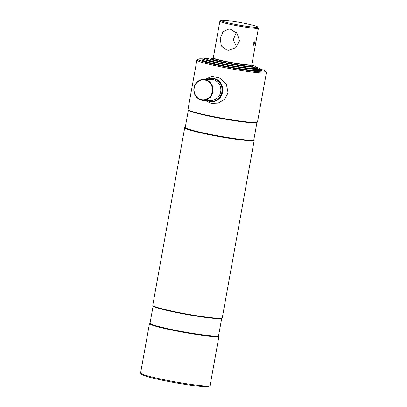 <?xml version="1.0" encoding="UTF-8"?>
<svg xmlns="http://www.w3.org/2000/svg" width="407" height="407" viewBox="0 0 407 407"><rect width="100%" height="100%" fill="white"/><g stroke="black" fill="none" stroke-linecap="round" stroke-linejoin="round"><path stroke-width="0.61" d="M153.139 305.916L150.025 323.209A34.844 2.544 10.2 0 0 170.482 329.268A34.844 2.544 10.2 0 0 218.61 335.551L221.723 318.254M185.277 127.289L184.844 127.584A35.307 2.579 10.2 0 0 184.717 127.757L152.778 305.281A35.307 2.579 10.2 0 0 152.839 305.484L153.215 306.023A34.844 2.544 10.2 0 0 173.611 311.884A34.844 2.544 10.2 0 0 221.617 318.33L222.156 317.959A35.307 2.579 10.2 0 0 222.283 317.786L254.222 140.262A35.307 2.579 10.2 0 0 254.161 140.059L253.861 139.632M150.041 323.117L149.613 323.412A35.307 2.579 10.2 0 0 149.486 323.585A35.307 2.579 10.2 0 0 170.212 329.726A35.307 2.579 10.2 0 0 218.986 336.09A35.307 2.579 10.2 0 0 218.925 335.887L218.63 335.46M149.486 323.585L140.593 373A35.307 2.579 10.2 0 0 140.654 373.199A35.307 2.579 10.2 0 0 161.325 379.141A35.307 2.579 10.2 0 0 209.971 385.673A35.307 2.579 10.2 0 0 210.098 385.505L218.986 336.09M140.654 373.199L141.402 374.277A34.376 2.513 10.2 0 0 161.528 380.057A34.376 2.513 10.2 0 0 208.893 386.421L209.971 385.673M152.839 305.484A35.307 2.579 10.2 0 0 173.504 311.426A35.307 2.579 10.2 0 0 222.156 317.959M184.717 127.757A35.307 2.579 10.2 0 0 205.449 133.898A35.307 2.579 10.2 0 0 254.222 140.262M188.37 110.088L185.261 127.381A34.844 2.544 10.2 0 0 205.718 133.44A34.844 2.544 10.2 0 0 253.846 139.723L256.959 122.426M203.79 58.934A34.376 2.513 10.2 0 0 198.107 59.127L197.029 59.87A35.307 2.579 10.2 0 0 196.902 60.038L188.014 109.452A35.307 2.579 10.2 0 0 188.075 109.656L188.446 110.195A34.844 2.544 10.2 0 0 208.842 116.056A34.844 2.544 10.2 0 0 256.848 122.502L257.387 122.131A35.307 2.579 10.2 0 0 257.514 121.958L266.407 72.548A35.307 2.579 10.2 0 0 266.346 72.344L265.598 71.266A34.376 2.513 10.2 0 0 260.338 69.109M188.075 109.656A35.307 2.579 10.2 0 0 208.74 115.598A35.307 2.579 10.2 0 0 257.387 122.131M196.902 60.038A35.307 2.579 10.2 0 0 217.633 66.183A35.307 2.579 10.2 0 0 266.407 72.548M198.107 59.127A34.376 2.513 10.2 0 0 218.167 65.268A34.376 2.513 10.2 0 0 265.598 71.266M203.144 59.697A30.067 2.198 10.2 0 0 202.228 60.053A30.067 2.198 10.2 0 0 219.882 65.283A30.067 2.198 10.2 0 0 261.411 70.701A30.067 2.198 10.2 0 0 260.678 70.045M194.236 87.978A10.022 9.198 -89.5 0 0 201.49 99.73A10.022 9.198 -89.5 0 0 212.286 91.809A10.022 9.198 -89.5 0 0 205.031 80.057A10.022 9.198 -89.5 0 0 194.236 87.978M194.002 87.892A10.49 9.626 -89.5 0 0 203.363 100.381A10.49 9.626 -89.5 0 0 212.892 91.901A10.49 9.626 -89.5 0 0 203.531 79.406A10.49 9.626 -89.5 0 0 194.002 87.892M207.361 100.412A11.421 10.48 -89.5 0 0 221.876 92.14A11.421 10.48 -89.5 0 0 218.208 81.09A11.421 10.48 -89.5 0 0 207.529 79.441M206.939 100.412A11.655 10.694 -89.5 0 0 211.594 101.613A11.655 10.694 -89.5 0 0 222.181 92.186A11.655 10.694 -89.5 0 0 211.777 78.307A11.655 10.694 -89.5 0 0 207.107 79.436M211.777 101.613A11.655 10.694 -89.5 0 0 222.553 92.191A11.655 10.694 -89.5 0 0 211.966 78.312M205.092 100.397L211.06 103.378L218.167 103.063L224.578 99.354L228.068 92.832L226.363 84.152L219.892 78.103L211.879 76.328L205.077 79.421M256.583 67.938A25.636 1.872 -169.8 0 1 257.3 68.544A25.636 1.872 -169.8 0 1 221.886 63.924A25.636 1.872 -169.8 0 1 206.832 59.463A25.636 1.872 -169.8 0 1 207.718 59.147M256.334 67.257A28.694 2.096 -169.8 0 1 260.297 68.997A28.694 2.096 -169.8 0 1 220.67 63.914A28.694 2.096 -169.8 0 1 203.866 58.842A28.694 2.096 -169.8 0 1 208.186 58.593M260.297 68.997L260.755 70.253A29.365 2.147 -169.8 0 1 260.765 70.35A29.365 2.147 -169.8 0 1 220.197 65.054A29.365 2.147 -169.8 0 1 202.961 59.946A29.365 2.147 -169.8 0 1 203.001 59.865L203.866 58.842M252.259 65.212A24.267 1.77 -169.8 0 1 256.186 66.85L256.644 68.111A24.939 1.821 -169.8 0 1 256.654 68.193A24.939 1.821 -169.8 0 1 222.202 63.696A24.939 1.821 -169.8 0 1 207.565 59.361A24.939 1.821 -169.8 0 1 207.601 59.29L208.465 58.267A24.267 1.77 -169.8 0 1 212.719 58.094M256.186 66.85A24.267 1.77 -169.8 0 1 222.675 62.556A24.267 1.77 -169.8 0 1 208.465 58.267M252.488 65.837A21.21 1.552 -169.8 0 1 253.19 66.387A21.21 1.552 -169.8 0 1 223.891 62.566A21.21 1.552 -169.8 0 1 211.442 58.878A21.21 1.552 -169.8 0 1 212.291 58.603M213.324 57.611A19.739 1.44 10.2 0 0 213.207 57.672A19.739 1.44 10.2 0 0 224.72 61.198A19.739 1.44 10.2 0 0 251.953 64.642A19.739 1.44 10.2 0 0 251.862 64.545M213.207 57.672L212.937 57.855A19.974 1.46 10.2 0 0 212.892 57.896A19.974 1.46 10.2 0 0 224.588 61.426A19.974 1.46 10.2 0 0 252.167 64.962A19.974 1.46 10.2 0 0 252.142 64.911L251.953 64.642M212.892 57.896L212.2 58.715A20.508 1.501 10.2 0 0 212.169 58.771A20.508 1.501 10.2 0 0 224.211 62.337A20.508 1.501 10.2 0 0 252.538 66.036A20.508 1.501 10.2 0 0 252.533 65.97L252.167 64.962M253.276 43.473L253.688 45.253L254.701 43.488L254.436 41.743L253.276 43.473M236.263 32.54L233.282 39.789L236.599 46.968M226.78 50.102L221.357 45.991L220.197 38.65L222.95 31.782L228.78 29.09L230.53 29.284L237.032 33.399L239.565 40.746L235.877 47.619L228.612 50.3L226.78 50.102M257.631 26.938L258.384 28.012A19.577 1.43 -169.8 0 1 258.414 28.124A19.577 1.43 -169.8 0 1 231.369 24.593A19.577 1.43 -169.8 0 1 219.877 21.189A19.577 1.43 -169.8 0 1 219.948 21.098L221.026 20.35A18.646 1.363 -169.8 0 1 246.718 23.799A18.646 1.363 -169.8 0 1 257.631 26.938A18.646 1.363 -169.8 0 1 231.909 23.682A18.646 1.363 -169.8 0 1 221.026 20.35M258.414 28.124L251.831 64.728A19.577 1.43 -169.8 0 1 224.786 61.198A19.577 1.43 -169.8 0 1 213.293 57.794L219.877 21.189M207.565 59.743A24.939 1.821 10.2 0 0 207.473 59.865A24.939 1.821 10.2 0 0 207.585 60.083M256.379 68.864A24.939 1.821 10.2 0 0 256.563 68.697A24.939 1.821 10.2 0 0 256.517 68.554M260.419 71.067A29.365 2.147 10.2 0 0 260.673 70.854A29.365 2.147 10.2 0 0 260.622 70.686M202.971 60.312A29.365 2.147 10.2 0 0 202.869 60.45A29.365 2.147 10.2 0 0 203.032 60.745M203.363 100.381L211.141 100.443A10.49 9.626 -89.5 0 0 220.67 91.962A10.49 9.626 -89.5 0 0 211.304 79.467L203.531 79.406M211.966 101.618L211.594 101.613M212.154 78.312L211.777 78.307M260.765 70.35L260.673 70.854M202.961 59.946L202.869 60.45M207.565 59.361L207.473 59.865M256.654 68.193L256.563 68.697M252.538 66.036L252.452 66.539M212.169 58.771L212.078 59.274"/></g></svg>
